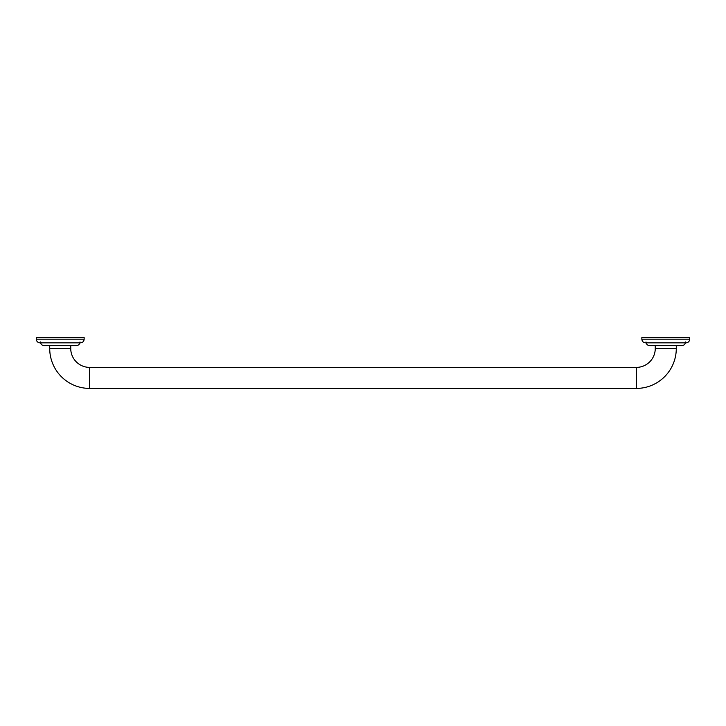 <?xml version="1.0" encoding="UTF-8"?>
<svg xmlns="http://www.w3.org/2000/svg" width="726" height="726" viewBox="0 0 726 726"><rect width="100%" height="100%" fill="white"/><g stroke="black" fill="none" stroke-linecap="round" stroke-linejoin="round"><path stroke-width="1.09" d="M49.713 345.64L49.713 348.471A39.948 39.948 0 0 0 89.661 388.419L636.339 388.419A39.948 39.948 0 0 0 676.287 348.471L676.287 345.64M70.74 345.64L70.74 348.471A18.921 18.921 0 0 0 89.661 367.392L636.339 367.392A18.921 18.921 0 0 0 655.26 348.471L655.26 345.64M646.004 341.955C646.231 344.197 647.456 345.422 649.688 345.64L681.85 345.64C684.092 345.422 685.317 344.197 685.535 341.955M40.465 341.955C40.683 344.197 41.908 345.422 44.15 345.64L76.312 345.64C78.544 345.422 79.769 344.197 79.996 341.955M641.848 337.581L689.7 337.581L689.7 339.169L641.848 339.169L641.848 337.581M689.7 339.169C689.482 341.401 688.257 342.627 686.016 342.844L645.532 342.844C643.29 342.627 642.065 341.401 641.848 339.169M36.3 337.581L84.152 337.581L84.152 339.169L36.3 339.169L36.3 337.581M84.152 339.169C83.935 341.401 82.71 342.627 80.468 342.844L39.984 342.844C37.743 342.627 36.518 341.401 36.3 339.169M70.74 348.471L49.713 348.471M89.661 367.392L89.661 388.419M636.339 367.392L636.339 388.419M655.26 348.471L676.287 348.471"/></g></svg>
